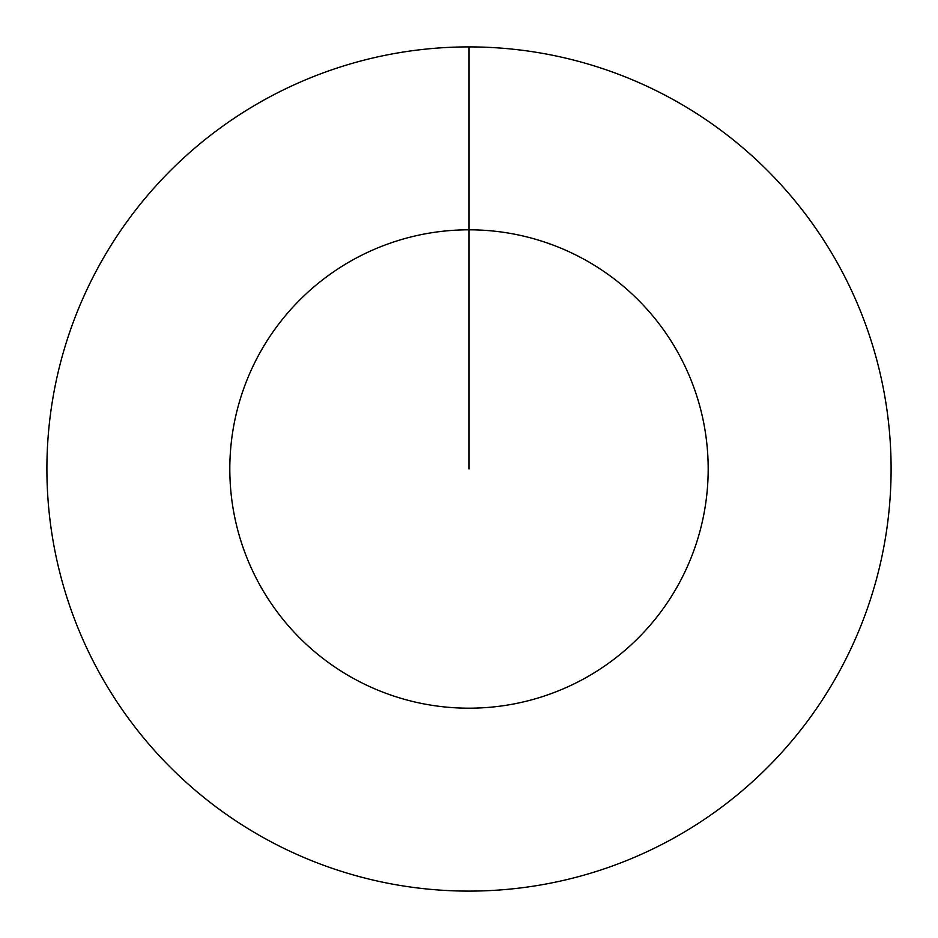 <?xml version="1.0" encoding="UTF-8"?>
<svg xmlns="http://www.w3.org/2000/svg" width="938" height="938" viewBox="0 0 938 938"><rect width="100%" height="100%" fill="white"/><g stroke="black" fill="none" stroke-linecap="round" stroke-linejoin="round"><path stroke-width="1.41" d="M469 46.9A422.1 422.1 0 0 1 891.1 469A422.1 422.1 0 0 1 469 891.1A422.1 422.1 0 0 1 46.9 469A422.1 422.1 0 0 1 469 46.9L469 229.81A239.19 239.19 0 0 1 708.19 469A239.19 239.19 0 0 1 469 708.19A239.19 239.19 0 0 1 229.81 469A239.19 239.19 0 0 1 469 229.81L469 469"/></g></svg>
